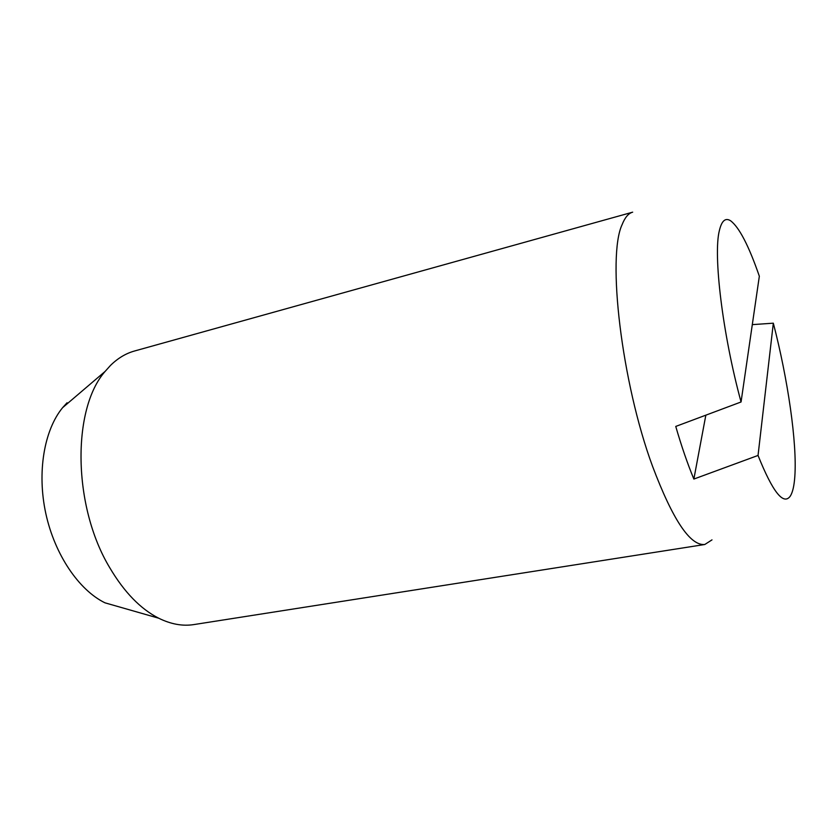 <?xml version="1.0" encoding="UTF-8"?>
<svg xmlns="http://www.w3.org/2000/svg" width="837" height="837" viewBox="0 0 837 837"><rect width="100%" height="100%" fill="white"/><g stroke="black" fill="none" stroke-linecap="round" stroke-linejoin="round"><path stroke-width="1.26" d="M711.994 539.875L704.775 544.5C690.169 545.912 672.76 519.829 652.536 466.261C621.452 382.101 606.909 256.446 622.142 224.567C624.957 217.453 628.461 213.309 632.667 212.169L134.516 351.006C125.822 353.423 117.797 358.236 110.463 365.455L105.127 371.408C71.846 409.084 72.673 506.458 109.835 567.863C124.232 592.167 140.511 608.938 158.674 618.198C170.894 624.224 182.633 626.358 193.881 624.58L704.775 544.5M758.04 455.443C772.739 492.083 783.495 505.642 790.306 496.111C792.67 492.365 794.177 485.816 794.826 476.462C797.201 443.15 787.858 379.035 773.325 323.187L758.04 455.443L693.863 479.057C687.543 463.792 681.506 446.257 675.752 426.431L741.059 401.98L759.337 276.22C748.78 245.722 739.186 227.225 730.565 220.748C725.428 217.484 721.703 220.727 719.391 230.489C713.061 254.647 722.509 333.942 741.059 401.98M752.296 324.63L773.325 323.187M705.842 415.173L693.863 479.057M158.674 618.198L104.949 602.818C78.877 590.075 54.75 554.701 45.805 513.479C36.859 472.267 44.162 430.072 62.608 407.671L67.075 402.754M62.608 407.671L105.127 371.408"/></g></svg>
